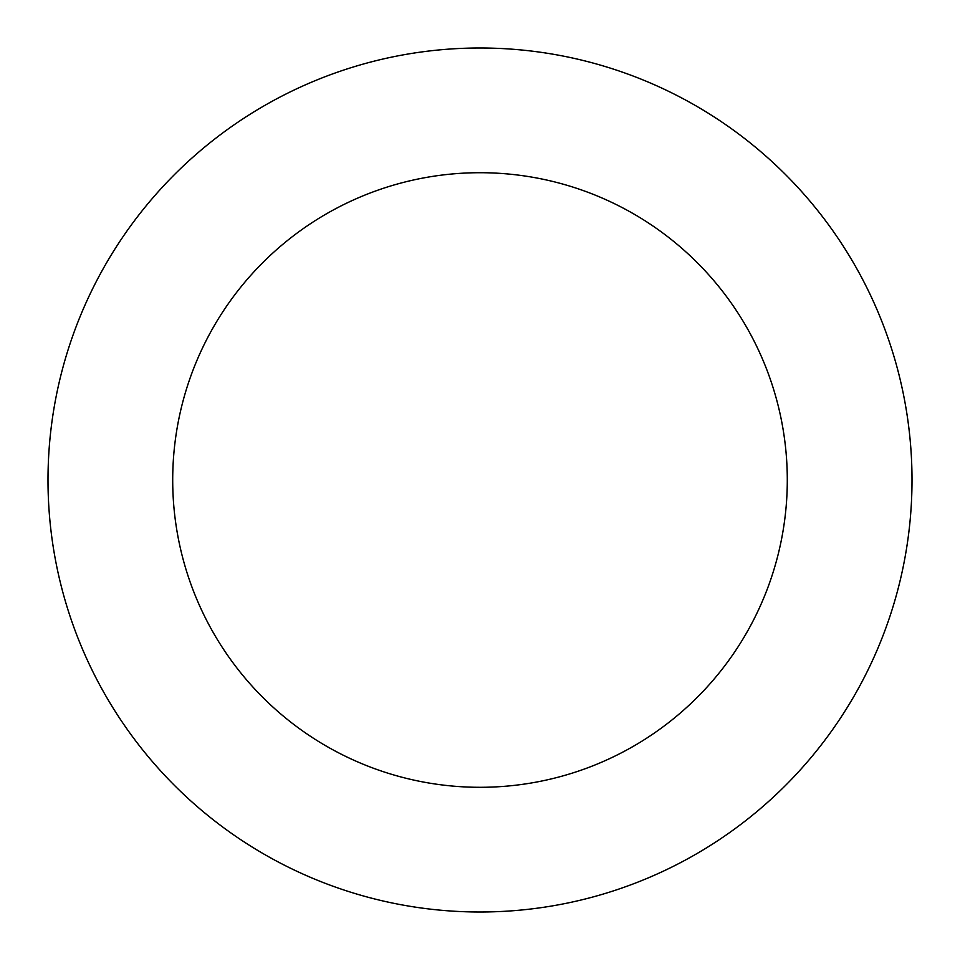<?xml version="1.0" encoding="UTF-8"?>
<svg xmlns="http://www.w3.org/2000/svg" width="960" height="960" viewBox="0 0 960 960"><rect width="100%" height="100%" fill="white"/><g stroke="black" fill="none" stroke-linecap="round" stroke-linejoin="round"><path stroke-width="1.44" d="M477.84 48A432 432 0 0 0 106.968 697.872A432 432 0 0 0 855.204 694.128A432 432 0 0 0 477.84 48M478.464 172.716A307.296 307.296 0 0 0 214.644 634.98A307.296 307.296 0 0 0 746.892 632.316A307.296 307.296 0 0 0 478.464 172.716"/></g></svg>
